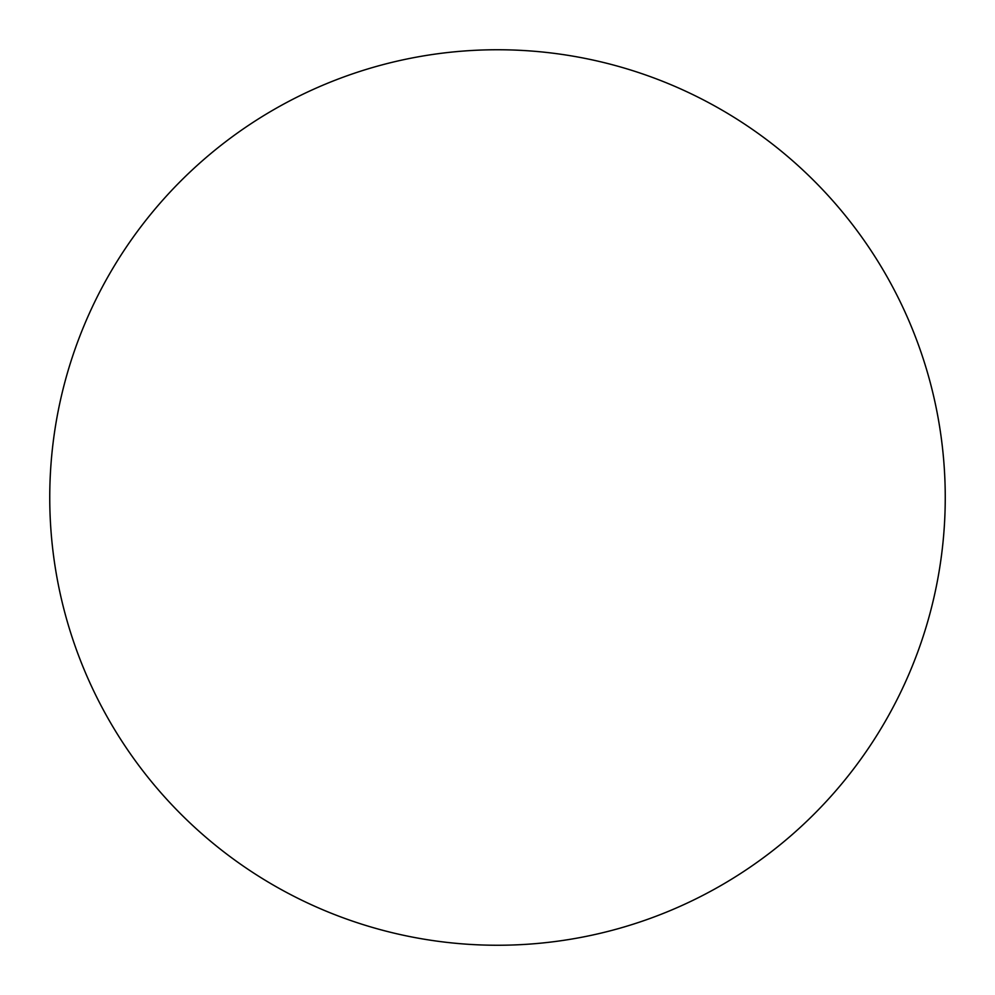 <?xml version="1.0" encoding="UTF-8"?>
<svg xmlns="http://www.w3.org/2000/svg" width="995" height="995" viewBox="0 0 995 995"><rect width="100%" height="100%" fill="white"/><g stroke="black" fill="none" stroke-linecap="round" stroke-linejoin="round"><path stroke-width="1.49" d="M945.25 497.5A447.75 447.75 0 0 0 497.5 49.75A447.75 447.75 0 0 0 49.75 497.5A447.75 447.75 0 0 0 497.5 945.25A447.75 447.75 0 0 0 945.25 497.5"/></g></svg>
